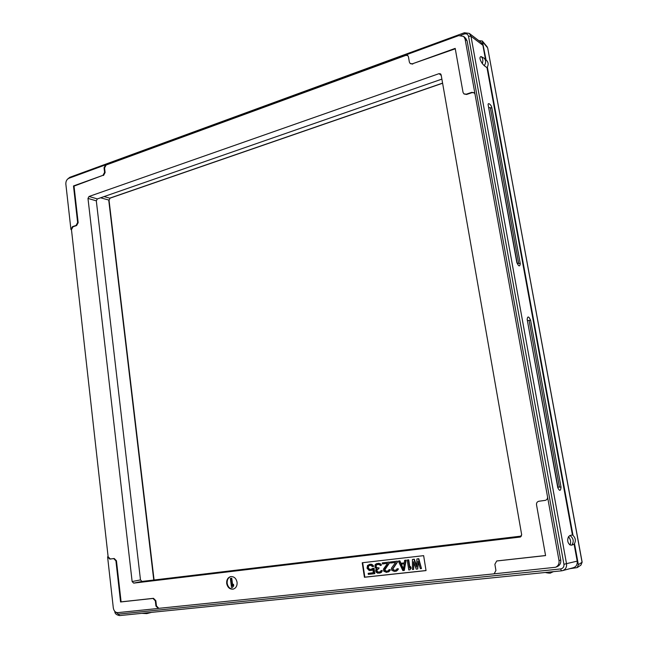 <?xml version="1.0" encoding="UTF-8"?>
<svg xmlns="http://www.w3.org/2000/svg" width="648" height="648" viewBox="0 0 648 648"><rect width="100%" height="100%" fill="white"/><g stroke="black" fill="none" stroke-linecap="round" stroke-linejoin="round"><path stroke-width="0.97" d="M569.641 568.717L577.198 567.616L578.364 564.675L574.501 543.567L574.096 544.134L577.198 561.128C577.522 564.627 576.185 566.838 573.188 567.761L562.424 570.669C565.51 569.584 566.879 567.308 566.538 563.841L470.975 36.231L469.265 33.372L464.357 32.756L69.806 177.309L67.716 178.978M485.49 59.454L482.906 45.287L481.172 42.452M487.207 46.842L482.298 41.002L478.856 40.686M482.298 41.002L486.065 59.98M568.507 536.73C570.686 539.314 571.18 542.052 570.005 544.936C567.591 542.805 567.089 540.067 568.507 536.73L569.957 535.475L572.419 534.981L486.996 67.684L487.361 67.084L573.018 535.442C575.497 537.913 575.991 540.626 574.501 543.567M572.419 534.981L573.018 535.442M463.709 36.434L458.679 35.616L405.429 55.104L407.641 55.38L408.459 56.805L409.358 62.095L410.192 63.528L412.395 63.804L455.196 48.381L463.036 92.38L463.887 93.847L466.26 94.195L471.76 92.348L474.19 92.721L475.025 94.179L465.094 39.042L463.709 36.434L465.742 38.329L467.119 40.921L560.731 559.961C561.103 563.055 559.961 565.259 557.312 566.555L555.587 567.259C558.244 565.963 559.386 563.752 559.022 560.633L547.536 496.862C547.698 498.693 546.936 499.867 545.243 500.378L538.796 501.26C537.111 501.763 536.35 502.929 536.512 504.752L545.576 555.595L496.708 560.99L494.878 564.278L495.931 570.483L494.181 573.747L493.549 573.893L555.587 567.259M582.05 562.124L580.924 565.121L582.139 562.164L487.774 48.381M484.161 58.223L481.035 56.538C479.269 57.121 479.69 59.478 482.323 63.593L484.259 65.691C486.105 62.864 486.073 60.377 484.161 58.223L486.689 60.556C488.357 62.338 488.584 64.517 487.361 67.084M484.259 65.691L486.996 67.684M570.005 544.936L571.73 545.179L574.096 544.134M557.92 487.15L561.022 487.077C560.666 491.216 559.58 491.403 557.766 487.628L557.896 487.507M557.96 487.353L527.164 319.391C527.634 315.932 528.776 316.224 530.599 320.274L527.618 320.549M517.266 263.12L520.287 263.736C519.801 266.984 518.643 266.539 516.796 262.391L516.958 263.007M517.039 262.432L488.244 105.397C487.255 101.623 491.597 104.749 491.881 107.981L488.867 107.56M561.516 570.831L562.424 570.669L561.516 570.831M552.574 571.739L551.124 572.638L553.481 571.649M148.4 612.676L146.796 613.615L151.527 612.36M65.845 184.048L70.932 229.514L71.466 229.643L73.013 226.776L76.61 225.561L78.165 222.677L74.018 186.114L73.491 185.952L103 175.316L104.587 172.36L104.044 167.792L105.632 164.827L68.899 178.273C66.776 179.326 65.756 181.254 65.845 184.048M107.592 556.851L113.311 607.929C113.894 610.999 115.385 612.571 117.798 612.635L158.298 608.456L155.933 606.05L155.318 600.826L152.969 598.436L120.569 601.976L115.919 560.844L113.684 558.576L109.804 559.103L107.592 556.851L108.127 556.762L71.466 229.643M70.932 229.514L72.479 226.638L76.083 225.431L77.63 222.539L73.491 185.952M158.298 608.456L158.817 608.334L156.46 605.929L155.836 600.704L153.487 598.323L121.103 601.854L116.446 560.755L114.218 558.487L110.338 559.013L108.127 556.762M121.103 601.854L120.569 601.976M455.269 48.786L412.395 63.804M103 175.316L74.018 186.114M545.559 555.522L496.878 560.941M493.549 573.893L158.817 608.334M494.351 573.683L493.881 573.772M547.536 496.862L475.025 94.179M545.389 500.345L538.942 501.236M464.065 93.976L466.601 94.47L472.1 92.624L474.344 92.867M103.518 175.487L105.106 172.53L104.563 167.962L106.151 165.005L405.81 55.396L407.819 55.542M410.387 63.666L412.768 64.095M520.061 537.071L133.666 583.119L132.135 581.564L87.982 198.418L89.019 196.474L439.044 73.653L440.591 73.872L441.134 74.828L521.681 534.762L520.061 537.071L520.636 536.909M226.687 583.459C227.618 587.558 229.797 589.445 233.231 589.121C236.01 588.141 237.298 585.865 237.079 582.293C236.156 578.243 234.001 576.347 230.615 576.623C227.788 577.571 226.476 579.855 226.687 583.459M426.036 570.596L423.646 555.652L362.232 562.756L364.419 577.263L426.036 570.596M416.907 558.957L418.406 558.779L421.484 568.555L420.358 568.685L418.025 561.192L417.725 568.968L416.227 569.13L413.529 561.703L413.61 569.422L412.493 569.543L412.42 559.467L413.91 559.297L416.68 567.146L416.907 558.957L418.786 558.681L421.484 568.555M407.211 560.058L408.329 559.937L409.617 568.142L410.5 566.546L410.767 568.231L409.884 569.827L408.767 569.948L407.211 560.058L408.71 559.832L409.933 567.575M402.837 570.596L398.35 561.079L399.452 560.949L400.577 563.379L404.271 562.958L404.619 560.358L405.729 560.228L404.312 570.434L402.837 570.596M403.445 569.681L404.222 563.825L400.893 564.197L403.445 569.681M397.038 562.286L392.486 568.968L393.628 570.329L396.195 570.046L396.949 568.904L397.864 568.798L397.815 569.657L396.536 571.074L394.551 571.504L391.765 570.321L391.441 568.231L395.572 562.456L390.452 563.039L390.29 561.994L396.876 561.241L397.435 562.181L392.882 568.855L394.024 570.216L395.588 570.256M388.994 563.209L384.701 568.985L384.531 570.272L385.601 571.212L388.144 570.937L388.897 569.786L389.812 569.689L389.156 571.455L386.524 572.387L383.754 571.204L383.438 569.122L387.536 563.371L382.458 563.954L382.296 562.91L388.832 562.164L389.391 563.104L384.872 569.746L386.006 571.099L387.553 571.139M375.071 564.789L376.196 563.825L378.327 563.363L380.927 564.756L381.202 565.364L380.303 565.461L379.242 564.53L377.225 564.546L375.613 565.996L376.229 567.608L378.667 567.964L378.788 568.798L376.755 569.867L377.039 571.73L379.299 572.119L381.818 570.572L380.506 572.832L377.622 573.148L375.994 572.062L375.678 569.989L376.561 568.628L375.151 567.729L375.071 564.789M372.341 568.466L373.596 568.328L374.414 573.707L368.323 574.371L368.169 573.342L373.361 572.767L372.859 569.462L371.191 570.483L369.19 570.499L367.035 568.223L367.521 565.445L370.251 564.295L372.163 564.91L373.313 566.465L372.236 566.587L371.158 565.445L369.336 565.445L368.177 566.206L367.894 567.915L368.615 569.09L369.959 569.576L374.001 568.215L374.819 573.593L374.414 573.707M230.356 578.462L231.279 578.356L232.259 585.865L233.013 584.407L233.207 585.954L232.454 587.404L231.53 587.501L230.356 578.462L231.765 578.251L232.656 585.087M105.632 164.827L405.429 55.104M521.494 536.066L142.001 581.434L133.666 583.119M441.887 79.113L97.346 198.92L96.309 200.84L140.486 579.903L142.001 581.434M110.071 198.15L109.042 200.281L110.055 198.158L442.608 83.228M230.858 576.574C228.177 577.627 226.954 579.879 227.173 583.346C228.047 587.307 230.145 589.202 233.474 589.056M233.013 584.407L233.491 584.294L233.693 585.832L232.454 587.404M362.661 562.707L364.832 577.149L426.028 570.532M412.42 559.467L414.299 559.192L416.705 566.036M413.926 562.796L413.61 569.422M418.357 562.27L417.725 568.968M410.5 566.546L411.156 568.118L409.884 569.827M404.619 560.358L406.118 560.131L404.312 570.434M398.35 561.079L399.848 560.844L400.974 563.274L404.279 562.901M390.29 561.994L397.273 561.144L397.435 562.181M396.949 568.904L398.261 568.685L398.204 569.543L396.536 571.074M382.296 562.91L389.237 562.059L389.391 563.104M388.897 569.786L390.209 569.576L390.153 570.434L388.492 571.957M380.911 570.669L382.223 570.459L381.575 572.225L379.274 573.18M378.319 568.847L377.16 569.754L376.99 571.042L378.051 571.973L379.574 572.022M377.387 564.53L376.14 565.453L376.148 566.716L377.233 567.851L379.072 567.859L378.788 568.798M376.885 563.533L380.271 563.72L381.332 564.651L381.202 565.364M369.554 565.42L368.591 566.101L368.307 567.81L369.627 569.333L371.239 569.365M369.182 564.416L371.588 564.287L373.24 565.574L373.726 566.36L373.313 566.465M372.892 569.689L371.191 570.483M368.169 573.342L373.345 572.702M401.315 564.149L403.542 568.936M364.419 577.263L364.832 577.149M384.701 568.985L385.106 568.871M388.832 562.164L389.237 562.059M386.54 571.325L386.945 571.212M385.601 571.212L386.006 571.099M384.993 570.856L385.398 570.742M384.531 570.272L384.936 570.159M384.466 569.859L384.872 569.746M380.506 572.832L380.911 572.719M381.17 572.338L381.575 572.225M381.761 571.423L382.166 571.309M381.818 570.572L382.223 570.459M378.578 572.2L378.983 572.087M377.638 572.087L378.051 571.973M377.039 571.73L377.444 571.625M376.585 571.155L376.99 571.042M376.52 570.734L376.925 570.629M376.755 569.867L377.16 569.754M377.055 569.414L377.46 569.3M378.667 567.964L379.072 567.859M377.946 568.045L378.351 567.94M376.828 567.964L377.233 567.851M376.229 567.608L376.634 567.502M375.743 566.822L376.148 566.716M375.613 565.996L376.026 565.882M375.735 565.558L376.14 565.453M376.026 565.105L376.439 564.999M376.358 564.854L376.763 564.748M380.927 564.756L381.332 564.651M380.473 564.173L380.878 564.068M379.866 563.825L380.271 563.72M379.08 563.493L379.485 563.387M378.327 563.363L378.732 563.258M373.596 568.328L374.001 568.215M369.959 569.576L370.373 569.462M369.214 569.446L369.627 569.333M368.615 569.09L369.028 568.985M368.169 568.515L368.582 568.409M367.894 567.915L368.307 567.81M367.829 567.502L368.242 567.397M367.918 566.862L368.331 566.757M368.177 566.206L368.591 566.101M368.655 565.736L369.068 565.623M372.827 565.68L373.24 565.574M372.163 564.91L372.576 564.805M371.174 564.392L371.588 564.287M370.251 564.295L370.664 564.189M372.057 570.183L372.462 570.07M231.279 578.356L231.765 578.251M233.207 585.954L233.693 585.832M115.7 612.109L118.406 614.134L560.585 568.944C563.031 568.442 564.149 566.887 563.938 564.278L468.52 36.28C467.913 34.19 466.487 33.429 464.252 34.012L460.833 35.267M464.252 34.012L464.357 32.756M69.32 178.111L69.806 177.309M578.364 564.675L582.066 562.229L487.677 47.879L482.784 42.063M468.52 36.28L470.975 36.231L482.906 45.287M563.938 564.278L577.198 561.128M527.164 319.391L557.766 487.628M561.022 487.077L530.599 320.274M488.244 105.397L516.796 262.391M520.287 263.736L491.881 107.981M560.585 568.944L561.484 570.839L119.572 615.592L561.452 570.839M118.406 614.134L119.572 615.592C116.308 614.912 114.745 613.526 114.874 611.437M545.543 572.451L549.796 572.022M146.796 613.615L142.034 613.348L144.788 613.04M481.035 56.538C482.898 58.093 483.327 60.45 482.323 63.593M569.957 535.475C573.569 538.358 574.16 541.59 571.73 545.179M559.41 486.923L529.108 320.59M518.659 263.218L490.374 107.916M114.218 558.487L113.684 558.576M115.919 560.844L116.446 560.755M78.165 222.677L77.63 222.539M153.487 598.323L152.969 598.436M560.731 559.961L559.022 560.633M467.119 40.921L465.094 39.042M155.933 606.05L156.46 605.929M155.318 600.826L155.836 600.704M109.804 559.103L110.338 559.013M72.479 226.638L73.013 226.776M76.083 225.431L76.61 225.561M105.106 172.53L104.587 172.36M104.044 167.792L104.563 167.962M140.486 579.903L132.135 581.564M96.309 200.84L87.982 198.418M97.346 198.92L89.019 196.474M441.239 75.403L439.044 73.653M104.036 196.595L109.731 198.158L442.592 83.114M100.57 197.794L108.726 200.021L153.77 580.033M580.924 565.121L577.198 567.616M469.265 33.372L481.237 42.501M551.124 572.638C550.832 573.359 548.872 573.302 545.251 572.484M154.078 579.992L109.042 200.264"/></g></svg>
